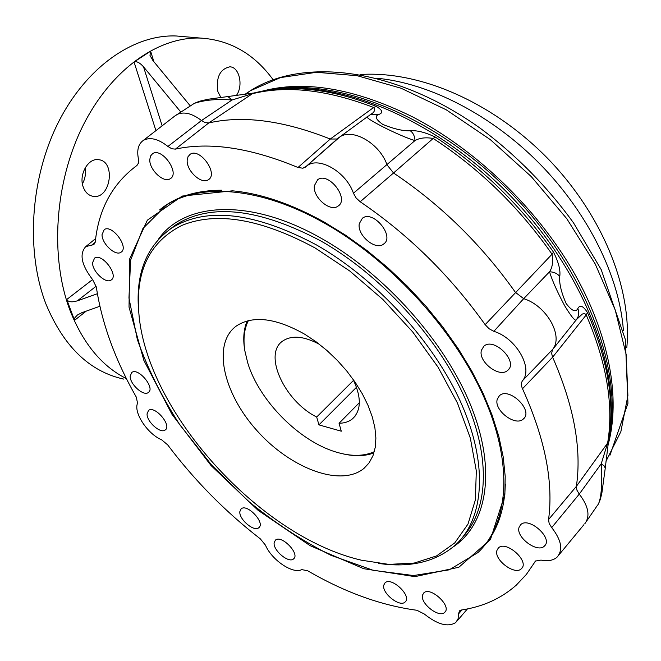 <?xml version="1.0" encoding="UTF-8"?>
<svg xmlns="http://www.w3.org/2000/svg" width="661" height="661" viewBox="0 0 661 661"><rect width="100%" height="100%" fill="white"/><g stroke="black" fill="none" stroke-linecap="round" stroke-linejoin="round"><path stroke-width="0.99" d="M83.269 187.146C78.494 175.099 87.946 158.004 98.307 159.681C116.105 160.689 110.866 199.275 93.358 196.358C88.714 195.631 85.352 192.566 83.269 187.146M82.41 183.849C85.145 178.883 86.046 173.595 85.104 167.985M123.582 379.075C89.632 371.556 63.787 346.628 46.055 304.3C25.597 251.758 30.175 178.255 58.308 122.442C86.475 66.571 134.026 34.165 176.38 35.991L184.502 36.694M220.799 97.341L217.866 91.549C215.907 77.387 219.882 69.149 229.772 66.835C239.406 66.744 243.628 85.913 236.266 95.647M126.425 378.646C101.934 366.326 83.137 343.596 70.033 310.455C49.79 257.269 54.599 182.667 82.848 125.978C111.139 69.231 158.657 36.297 200.804 38.09C230.152 40.057 254.245 53.921 273.084 79.684M97.374 293.724L77.354 300.838C71.834 302.49 68.298 302.044 66.728 299.516L74.561 320.312L86.211 311.141M190.31 105.942L152.939 60.581L149.981 55.408L150.601 51.178L134.051 62.002L155.93 130.638M99.869 306.266L81.782 312.719L77.403 315.016L74.883 317.743L74.561 320.312M180.817 112.04L143.511 66.802C139.735 62.613 136.579 61.019 134.051 62.002M356.527 387.239L318.941 424.874L341.283 431.203L339.06 423.28C344.439 423.189 348.892 421.718 352.42 418.884C361.418 410.464 361.592 397.203 352.957 379.108M359.361 402.673L339.06 423.28M353.577 380.331L316.677 417.025L318.941 424.874M319.494 344.356C303.953 336.069 291.658 334.978 282.619 341.101C262.913 354.271 284.602 401.153 316.677 417.025M248.346 320.635C244.182 329.004 243.017 339.068 244.859 350.826L247.701 362.798C258.914 400.26 298.772 440.829 335.565 451.901C350.661 456.553 363.575 456.495 374.308 451.711M343.48 453.958C355.048 456.544 365.211 456.197 373.961 452.909M247.148 320.94C243.752 329.062 242.909 338.581 244.628 349.487L244.934 351.255M315.016 247.916L349.727 270.985L382.843 299.433L412.737 331.987L437.995 367.078L457.445 403.02L470.335 438.119L476.308 470.822L475.399 499.799L467.996 524.057L454.768 542.896L436.533 555.934L414.232 563.056L388.858 564.387L361.352 560.189C258.972 536.592 145.536 410.192 138.769 312.166C135.662 270.432 150.055 241.505 181.957 225.384C216.502 211.289 260.855 218.808 315.016 247.916M138.818 312.785L138.595 310.249C135.588 273.257 146.602 245.867 171.637 228.103C206.414 206.521 254.741 212.156 316.602 245.008C376.588 279.182 434.26 342.332 461.378 403.656C488.479 465.071 483.951 518.687 455.76 544.705C436.177 561.809 410.44 568.047 378.538 563.412M487.636 541.599L486.504 542.921M163.416 207.083L164.754 206.009M324.229 223.013C390.271 260.079 454 329.459 483.869 397.005C513.737 464.658 508.64 523.702 477.936 552.579L449.249 569.832L413.53 575.549L373.325 570.36L331.021 555.339C302.474 540.971 274.935 522.925 248.379 501.203L211.603 465.047L179.916 424.916C161.672 396.716 147.477 368.251 137.348 339.531L128.961 298.061L130.581 260.26L142.925 228.491L166.208 205.224C200.448 182.75 260.616 186.947 324.229 223.013M304.853 334.301L316.098 341.795L326.997 350.553L337.3 360.369L346.769 371.019L355.172 382.265L362.319 393.832L368.07 405.466L372.292 416.884L374.911 427.841L375.886 438.094L375.233 447.431L372.994 455.669L369.243 462.659L364.095 468.269C341.076 487.62 290.625 468.509 257.063 430.732C223.096 393.262 211.859 343.637 236.39 325.972C252.973 315.14 275.794 317.916 304.853 334.301M586.514 521.265L597.271 505.582C601.923 500.807 602.378 477.713 601.237 463.766L579.267 494.098L551.712 527.602C561.528 540.194 563.279 550.076 556.983 557.24C553.224 560.478 547.903 561.429 541.02 560.09L535.542 561.032L526.321 574.475L516.241 585.183C501.154 598.502 482.877 606.773 461.411 610.004L459.527 610.822L458.511 613.929L458.065 618.911L455.726 622.563C447.935 627.396 437.475 624.554 424.345 614.044L416.934 610.277C381.133 605.476 344.703 592.297 307.638 570.74L301.697 569.608C292.947 574.45 271.588 559.917 265.482 545.176L260.335 538.864C225.285 511.68 194.408 480.349 167.687 444.886L161.59 439.772C147.568 434.021 133.315 412.481 137.546 403.21L136.298 397.112C115.072 359.782 101.753 323.08 96.324 287.006L92.647 279.677C81.435 264.97 79.138 253.948 85.756 246.619L91.755 245.107L95.217 242.265M584.704 523.909C590.405 516.258 588.596 506.326 579.267 494.098L576.896 490.115L576.384 486.347C581.862 448.893 573.938 405.846 552.621 357.196L522.504 388.734C544.961 438.367 553.645 481.976 548.556 519.563L576.384 486.347L607.633 443.044L601.237 463.766L604.402 466.104L605.236 468.294L601.915 492.759L600.428 499.088L598.577 503.641M559.751 276.472C559.057 283.115 561.172 292.112 566.105 303.465C571.864 310.984 575.772 312.67 577.83 308.538C579.35 312.537 578.912 316.198 576.508 319.519L582.324 314.049L584.58 313.471L586.224 314.925L552.621 357.196L551.638 353.47L552.431 349.752L576.508 319.519C575.665 321.915 571.724 317.346 564.692 305.795C557.165 291.641 552.117 280.305 549.522 271.787L523.694 298.673L493.85 331.326C516.092 338.019 533.477 368.21 522.554 380.645L552.712 349.322C563.709 335.978 546.473 305.572 523.694 298.673L515.382 292.311C481.472 244.496 440.862 204.728 393.535 172.992L360.187 201.754C408.539 234.622 450.191 275.587 485.149 324.658L552.042 254.212C553.307 261.574 552.472 267.432 549.522 271.787C553.91 271.911 557.322 273.48 559.751 276.472C560.66 270.291 558.578 262.186 553.513 252.172L552.042 254.212C519.356 207.405 479.737 168.819 433.186 138.438L393.535 172.992L387.057 164.895C379.794 143.611 352.991 127.937 339.886 136.885L305.96 166.605M297.987 167.489L330.277 139.033C283.602 120.509 243.099 115.138 208.76 122.938L175.413 149.122C209.711 141.669 250.56 147.791 297.987 167.489L302.953 168.225L306.803 165.944C318.709 155.955 346.248 171.819 353.437 193.243L415.001 140.562C400.781 136.662 361.327 116.873 367.698 116.526M368.507 115.939L367.97 116.245M338.242 138.075L305.151 167.299M91.755 245.107L93.903 244.553L95.258 241.959C98.679 209.008 112.585 183.51 136.959 165.448L138.554 162.945L138.471 159.103C136.678 150.328 138.256 144.123 143.197 140.496C149.857 136.761 158.103 138.744 167.911 146.445L201.498 120.533L232.036 100.001C217.362 98.795 204.803 99.91 194.342 103.356L174.603 116.171M227.896 96.556L232.036 100.001L252.403 93.722L208.76 122.938L205.265 122.657L201.498 120.533C192.004 113.312 183.791 111.321 176.867 114.576M535.666 560.933L534.799 561.957M337.746 138.422L336.961 139L330.277 139.033L373.663 107.479C375.341 110.081 374.39 112.353 370.813 114.279L369.152 115.518M461.981 609.913L458.511 613.929M371.094 114.427L378.951 114.411C383.413 112.767 382.479 110.081 376.142 106.347L373.663 107.479C327.393 89.772 286.973 85.186 252.403 93.722L254.692 92.813M378.951 114.411C374.333 115.997 375.622 119.344 382.818 124.45C394.105 129.002 403.276 131.109 410.324 130.771C413.241 132.985 414.794 136.257 415.001 140.562C419.619 137.909 425.684 137.199 433.186 138.438L435.351 137.1C425.254 132.307 416.917 130.2 410.324 130.771M587.48 312.554C607.327 358.857 614.565 400.376 609.178 437.095L607.633 443.044C613.887 405.565 606.757 362.856 586.224 314.925L587.48 312.554C583.134 305.828 579.92 304.49 577.83 308.538M548.556 519.563L549.151 523.454L551.712 527.602M522.554 380.645C521.066 382.777 521.05 385.47 522.504 388.734M485.149 324.658L489.066 328.732L493.85 331.326M353.437 193.243L356.139 197.986L360.187 201.754M336.961 139L337.391 138.711M167.911 146.445L171.819 148.766L175.413 149.122M261.566 91.325C304.258 79.783 354.618 88.318 412.662 116.923C475.028 149.171 535.666 207.009 572.649 270.415C609.475 333.921 621.034 398.905 607.93 445.324M324.221 222.088L345.728 235.283L366.962 250.511L387.61 267.556L407.358 286.196L425.907 306.167L442.977 327.162L458.329 348.876L471.739 370.97L483.034 393.138L492.09 415.042L498.824 436.384L503.195 456.875L505.194 476.267L504.88 494.337L490.454 539.55L458.825 567.27L414.91 576.64L363.798 568.724L310.174 545.705L258.096 510.309L211.033 465.509L172.034 414.414L143.858 360.377L129.027 307.117L129.705 258.823L147.353 220.187L182.205 196.069L232.507 190.822C260.831 193.466 291.402 203.885 324.221 222.088M130.176 376.15L131.762 372.482C138.199 367.128 155.558 388.114 148.337 392.494C143.586 396.617 129.746 384.124 130.176 376.15M239.86 511.564L241.141 508.879C247.049 503.211 265.598 522.917 258.831 527.676C254.179 532.328 238.704 519.149 239.86 511.564M383.818 585.051L384.999 582.895C391.188 576.218 412.324 596.189 405.143 601.964C399.955 607.732 381.513 593.057 383.818 585.051M496.981 550.307L498.328 548.043C505.739 539.806 529.982 561.329 521.446 568.625C515.101 575.896 493.486 559.636 496.981 550.307M497.27 399.236L499.377 395.757C508.854 386.33 533.989 410.597 523.372 418.967C515.605 426.965 493.593 410.241 497.27 399.236M359.278 223.682L362.385 218.246C373.159 209.537 395.319 236.605 383.578 244.099C375.555 250.874 356.948 235.184 359.278 223.682M187.179 160.284L188.013 156.682L190.161 154.277C199.87 147.353 218.832 174.041 208.314 179.742C201.539 184.799 186.319 170.761 187.179 160.284M102.042 234.622L104.215 229.64C112.006 223.897 129.515 247.627 120.946 252.254C115.485 256.468 101.777 243.661 102.042 234.622M147.073 413.811L148.543 410.431C154.732 405.094 172.224 425.593 165.225 429.972C160.59 434.137 146.527 421.594 147.073 413.811M274.166 542.656L275.397 540.169C281.247 534.344 300.325 553.935 293.583 558.867C288.882 563.734 272.762 550.233 274.166 542.656M422.553 595.057L423.718 592.991C430.088 585.943 452.124 606.17 444.729 612.309C439.317 618.473 419.884 603.295 422.553 595.057M519.116 527.205L520.571 524.817C528.445 516.092 553.521 538.219 544.482 545.978C537.723 553.67 515.332 537.013 519.116 527.205M481.431 350.239L483.844 346.248C493.941 336.664 518.893 361.898 507.673 370.383C499.559 378.381 477.886 361.658 481.431 350.239M314.396 185.617L317.677 179.718C328.55 171.373 349.826 199.011 338.035 206.108C330.145 212.445 312.479 197.085 314.396 185.617M149.783 159.59L150.534 156.004L152.617 153.641C161.912 147.097 180.346 173.372 170.249 178.701C163.812 183.444 149.196 169.761 149.783 159.59M92.557 262.805L94.548 258.12C101.926 252.576 119.244 275.579 111.098 280.049C105.884 284.139 92.35 271.522 92.557 262.805M505.343 484.017L504.913 492.354C502.798 514.944 495.651 533.072 483.464 546.738M159.574 209.958C175.124 196.928 195.838 190.343 221.708 190.203M150.601 51.178L153.897 61.746M66.728 299.516L92.573 279.578M77.354 300.838L96.176 286.205M143.511 66.802L162.152 125.813M376.935 78.238C429.344 83.104 491.652 114.882 540.177 164.259C588.604 213.726 619.613 277.265 623.397 330.492M244.628 94.564L250.337 90.755L280.495 77.585L316.503 72.297L357.221 75.718L401.087 88.235L446.183 109.767L490.313 139.628L531.229 176.545L566.799 218.717L595.231 263.995L615.251 310.042L626.165 354.61L627.892 395.683L620.869 431.641L605.963 461.304M169.133 229.805L176.198 224.55C211.049 202.91 259.352 208.422 321.106 241.091C379.431 274.224 435.64 334.821 463.336 394.625C490.991 454.52 488.95 508.152 463.559 536.071M158.334 239.381C184.295 202.026 250.106 197.449 322.295 238.91C385.404 274.629 445.564 342.34 471.136 406.358C496.733 470.492 487.058 524.041 453.504 546.713M610.69 421.371C615.837 357.543 580.234 270.531 516.034 201.688C451.802 132.853 366.549 90.111 300.962 88.491L286.667 88.673M273.299 89.574L296.5 88.673C321.287 89.375 347.835 95.267 376.142 106.347M435.351 137.1C481.654 167.291 521.042 205.645 553.513 252.172M609.136 437.359C623.612 370.524 585.795 269.25 510.854 192.756C435.987 116.154 337.35 77.23 271.464 89.789M93.358 196.358L92.077 196.119M200.804 38.09L176.38 35.991M355.056 416.19L352.42 418.884M244.859 350.826L244.628 349.487M360.113 74.519C420.644 70.496 493.172 102.86 547.523 158.268C601.659 213.933 632.271 287.477 626.81 347.62M245.198 94.482L250.337 90.755C304.019 56.54 396.65 68.38 480.398 128.358C516.125 155.021 547.168 186.518 573.517 222.848L601.196 269.614L625.364 339.523L627.95 403.309L609.979 455.173M138.769 312.166L138.595 310.249M169.109 229.821L171.637 228.103M166.208 205.224L167.977 203.885M364.095 468.269L368.871 463.171M367.698 116.518L339.886 136.885M306.803 165.944L338.647 137.711M143.197 140.496L175.958 115.121M85.756 246.619L95.671 238.555M457.082 620.976L467.418 608.93M558.95 554.868L583.894 524.718M286.643 88.657L296.5 88.673C281.264 88.285 267.052 89.731 253.857 93.011L207.736 99.299L199.275 101.298L194.384 103.339M605.236 468.195L608.558 441.052M370.771 114.32L369.557 115.204M350.867 128.845L350.256 129.292M111.098 280.049L111.585 279.661M170.249 178.701L170.926 178.197M338.035 206.108L339.093 205.207M507.673 370.383L508.879 369.036M544.482 545.978L545.375 544.821M444.729 612.309L445.349 611.541M293.583 558.867L294.062 558.347M165.225 429.972L165.671 429.567M120.946 252.254L121.475 251.849M208.314 179.742L209.066 179.164M383.578 244.099L384.694 243.074M523.372 418.967L524.504 417.645M521.446 568.625L522.256 567.584M405.143 601.964L405.722 601.27M258.831 527.676L259.31 527.189M148.337 392.494L148.791 392.089M504.913 492.354L504.88 494.337"/></g></svg>
